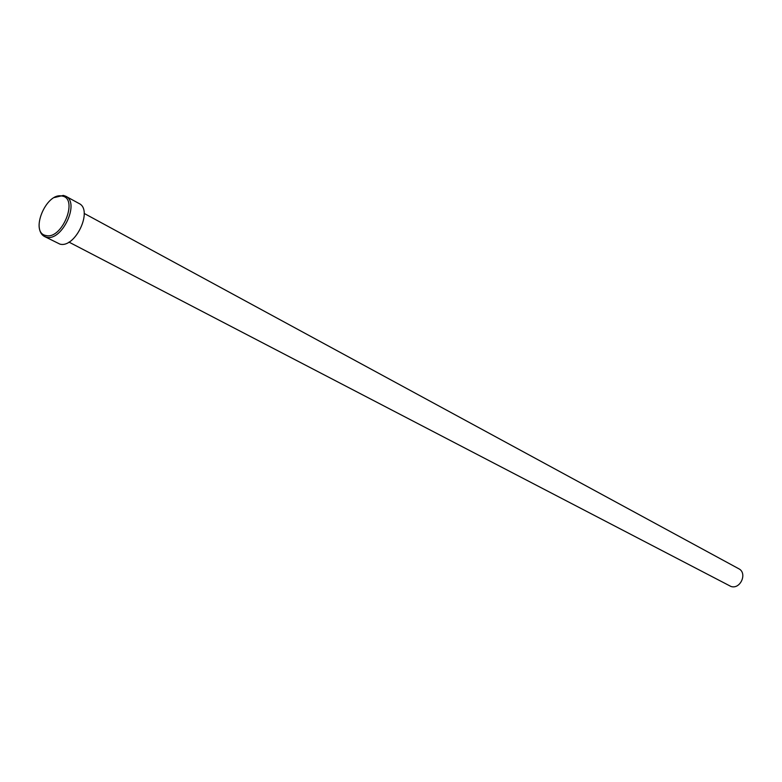 <?xml version="1.0" encoding="UTF-8"?>
<svg xmlns="http://www.w3.org/2000/svg" width="782" height="782" viewBox="0 0 782 782"><rect width="100%" height="100%" fill="white"/><g stroke="black" fill="none" stroke-linecap="round" stroke-linejoin="round"><path stroke-width="1.17" d="M44.437 236.467L59.882 244.101C75.258 248.578 93.429 209.938 79.011 203.486L65.805 196.262C80.214 202.694 61.876 241.638 46.509 237.19L44.437 236.467C41.241 234.688 39.462 231.306 39.129 226.321M61.925 196.038C45.933 192.157 29.393 233.016 46.011 235.529C62.101 239.937 78.933 198.002 61.925 196.038M54.427 197.533L63.342 195.402L65.805 196.262M84.192 213.437L738.707 568.709C747.758 573.02 740.368 589.804 730.896 586.432L68.953 242.097"/></g></svg>
